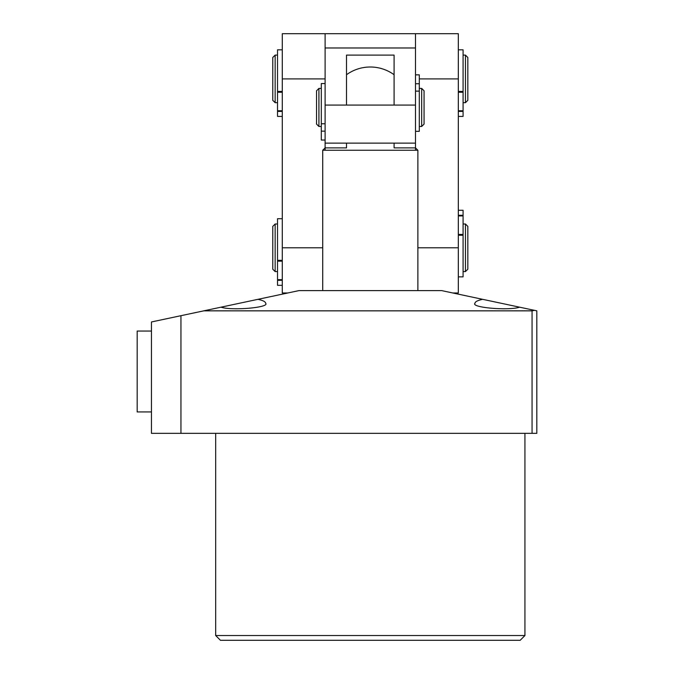 <?xml version="1.0" encoding="UTF-8"?>
<svg xmlns="http://www.w3.org/2000/svg" width="674" height="674" viewBox="0 0 674 674"><rect width="100%" height="100%" fill="white"/><g stroke="black" fill="none" stroke-linecap="round" stroke-linejoin="round"><path stroke-width="1.01" d="M524.928 635.54L520.168 640.3L220.44 640.3L215.68 635.54L524.928 635.54L524.928 433.34M519.646 307.184C508.609 310.891 470.435 307.529 474.968 303.258C475.086 301.725 477.639 300.419 482.635 299.323L536.824 310.84L536.824 433.34L151.448 433.34L151.448 321.961L257.974 299.323C262.97 300.419 265.522 301.725 265.632 303.258C270.173 307.529 231.999 310.891 220.962 307.184M215.68 635.54L215.68 433.34M257.974 299.323L298.936 290.612L441.672 290.612L482.635 299.323M532.064 433.34L532.064 310.84L203.784 310.84M180.952 433.34L180.952 315.693M532.064 310.84L534.44 310.335M424.064 90.788L424.064 124.092L421.688 126.476L421.688 88.412L424.064 90.788M318.92 126.476L316.544 124.092L316.544 90.788L318.92 88.412L318.92 126.476L321.296 126.476M394.088 105.068L394.088 55.108L346.512 55.108L346.512 105.068L415.504 105.068L415.504 143.124L394.088 143.124L394.088 147.884L394.088 143.124L346.512 143.124L346.512 147.884L325.104 147.884L322.728 150.26L322.728 290.612M394.088 147.884L415.504 147.884L417.88 150.26L322.728 150.26M346.512 147.884L346.512 143.124L325.104 143.124L325.104 105.068L346.512 105.068M287.747 292.988L282.288 292.988L282.288 33.7L415.504 33.7L415.504 105.068M325.104 150.26L325.104 143.124M415.504 47.972L325.104 47.972L325.104 105.068M325.104 47.972L325.104 33.7M465.456 55.108L467.832 57.492L467.832 100.308L465.456 102.684L465.456 55.108L463.08 55.108M275.152 102.684L272.768 100.308L272.768 57.492L275.152 55.108L275.152 102.684L277.528 102.684M415.504 33.7L458.32 33.7L458.32 292.988L452.861 292.988M415.504 143.124L415.504 150.26M467.832 226.388L467.832 269.204L465.456 271.58L465.456 224.004L467.832 226.388M275.152 271.58L272.768 269.204L272.768 226.388L275.152 224.004L275.152 271.58L277.528 271.58M419.304 74.848L415.504 74.848L419.304 74.848L419.304 83.736L415.504 83.736M415.504 131.329L419.304 131.329L419.304 83.736M321.296 140.04L325.104 140.04L321.296 140.04L321.296 131.152L325.104 131.152M325.104 83.559L321.296 83.559L321.296 131.152M282.288 49.825L277.528 49.825L277.528 91.437L282.288 91.437M282.288 111.412L277.528 111.412L277.528 116.417L282.288 116.417M282.288 92.262L277.528 92.262L277.528 110.755L282.288 110.755M277.528 111.412L277.528 110.755M277.528 92.262L277.528 91.437M282.288 218.721L277.528 218.721L277.528 260.332L282.288 260.332M282.288 280.308L277.528 280.308L277.528 285.321L282.288 285.321M282.288 261.158L277.528 261.158L277.528 279.651L282.288 279.651M277.528 280.308L277.528 279.651M277.528 261.158L277.528 260.332M458.32 49.825L463.08 49.825L463.08 116.417L458.32 116.417M458.32 276.862L463.08 276.862L463.08 235.251L458.32 235.251M458.32 215.284L463.08 215.284L463.08 210.271L458.32 210.271M458.32 234.426L463.08 234.426L463.08 215.933L458.32 215.933M463.08 215.284L463.08 215.933M463.08 234.426L463.08 235.251M151.448 411.932L137.176 411.932L137.176 331.052L151.448 331.052M282.288 247.796L322.728 247.796M282.288 78.9L325.104 78.9M458.32 247.796L417.88 247.796M458.32 78.9L419.304 78.9M419.304 91.116L415.504 91.116M321.296 123.772L325.104 123.772M463.08 111.412L458.32 111.412M463.08 92.262L458.32 92.262M458.32 110.755L463.08 110.755M458.32 91.437L463.08 91.437M318.92 88.412L321.296 88.412M419.304 88.412L421.688 88.412M419.304 126.476L421.688 126.476M394.088 74.721A40.516 40.516 0 0 0 346.512 74.721M417.88 150.26L417.88 290.612M463.08 102.684L465.456 102.684M275.152 55.108L277.528 55.108M275.152 224.004L277.528 224.004M463.08 224.004L465.456 224.004M463.08 271.58L465.456 271.58"/></g></svg>
